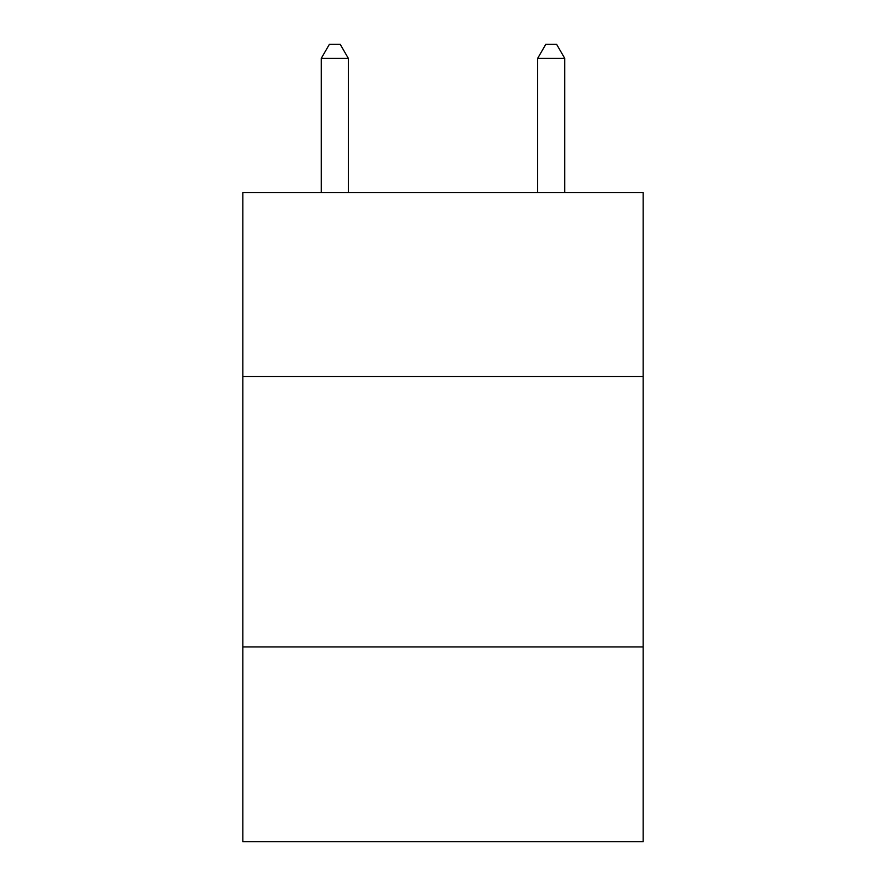 <?xml version="1.0" encoding="UTF-8"?>
<svg xmlns="http://www.w3.org/2000/svg" width="886" height="886" viewBox="0 0 886 886"><rect width="100%" height="100%" fill="white"/><g stroke="black" fill="none" stroke-linecap="round" stroke-linejoin="round"><path stroke-width="1.33" d="M643.158 376.461L643.158 192.528L242.842 192.528L242.842 376.461L643.158 376.461L643.158 841.7L242.842 841.7L242.842 376.461M643.158 646.946L242.842 646.946M348.331 192.528L348.331 58.365L321.275 58.365L321.275 192.528M321.275 58.365L329.393 44.3L340.213 44.3L348.331 58.365M564.725 192.528L564.725 58.365L537.669 58.365L537.669 192.528M537.669 58.365L545.787 44.3L556.607 44.3L564.725 58.365"/></g></svg>
